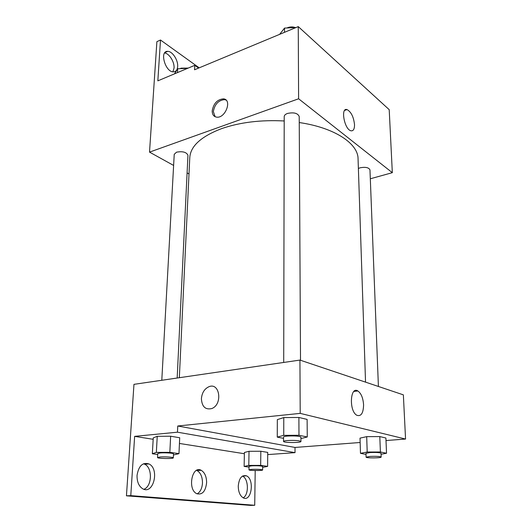 <?xml version="1.0" encoding="UTF-8"?>
<svg xmlns="http://www.w3.org/2000/svg" width="532" height="532" viewBox="0 0 532 532"><rect width="100%" height="100%" fill="white"/><g stroke="black" fill="none" stroke-linecap="round" stroke-linejoin="round"><path stroke-width="0.8" d="M173.618 165.445L149.519 152.119L156.887 41.662L160.498 40.013L157.838 80.851L194.759 65.336L194.552 69.772L298.252 26.6L389.205 109.659L392.33 172.681L370.312 178.779M212.202 110.862C213.571 103.427 217.322 99.424 223.453 98.852C232.464 99.544 225.468 118.523 216.684 117.146C213.704 116.648 212.208 114.553 212.202 110.862M149.519 152.119L298.612 98.779L298.252 26.6M300.514 360.277L299.217 116.515C297.76 113.15 293.857 112.126 287.499 113.442C285.385 114.234 284.288 115.284 284.214 116.601L283.709 362.452M177.169 378.026L187.949 155.218C186.419 152.112 182.616 151.095 176.538 152.179L174.23 154.313L161.795 380.274M189.006 173.957L187.091 172.9M298.612 98.779L392.33 172.681M378.412 386.471L369.966 169.888C368.789 167.5 365.504 166.802 360.104 167.799L358.382 168.484M365.537 382.142L358.056 158.782C358.162 143.593 334.621 127.653 299.25 122.546M284.208 120.97C260.773 119.747 239.892 122.307 221.565 128.644C201.123 136.471 190.523 146.127 189.778 157.612L179.337 377.707M354.525 124.694C354.525 129.163 353.308 131.191 350.881 130.766C344.324 129.343 340.36 107.191 347.063 109.599C351.18 111.913 353.667 116.947 354.525 124.694M226.053 100.076L224.59 99.637C218.459 100.209 214.709 104.206 213.345 111.627L215.141 116.741M194.759 65.336L198.596 68.089M160.498 40.013L199.221 67.83M164.607 52.994C169.236 53.386 174.582 61.978 174.05 68.049L172.893 71.827M177.661 66.513C177.356 70.025 175.919 71.807 173.352 71.867C165.186 72.086 159.281 50.673 167.706 51.358C172.381 51.185 178.213 60.163 177.661 66.513M360.151 442.498L295.014 447.445L177.755 425.999L177.462 432.19L134.643 436.366L130.779 495.638L126.443 495.817L133.964 384.343L299.935 360.078L403.362 394.857L405.557 439.053L386.006 440.543M201.402 398.741C201.947 392.809 204.461 388.799 208.936 386.724C219.816 382.043 222.915 404.533 211.763 408.563C205.392 409.986 201.941 406.714 201.402 398.741C201.941 406.714 205.399 409.986 211.763 408.563C222.915 404.533 219.816 382.043 208.943 386.724C204.461 388.799 201.947 392.809 201.402 398.741M177.755 425.999L300.208 413.377L299.935 360.078M366.694 436.646L360.018 438.142L366.694 436.646L379.801 436.579L366.694 436.646L367.2 452.027L380.4 451.987L386.531 453.244L381.058 454.248M385.899 438.016L379.801 436.579L385.899 438.016L386.531 453.244M283.775 417.58L277.338 419.622L283.775 417.58L298.891 417.474L283.775 417.58L283.736 435.349L298.971 435.269L307.263 436.972L300.926 438.587M307.124 419.416L298.891 417.474L307.124 419.416L307.263 436.972M300.208 413.377L405.557 439.053M363.582 404.872C363.349 413.218 361.095 416.682 356.826 415.266C348.859 411.103 350.103 385.793 357.883 390.973C361.208 393.401 363.103 398.036 363.582 404.872M295.014 447.445L295.027 452.639L267.709 454.594M255.207 470.534L254.722 505.28L250.692 505.4L126.443 495.817M254.722 505.28L130.779 495.638M196.594 470.361L197.033 470.554C200.631 472.722 202.439 476.858 202.473 482.963C202.113 488.329 200.338 491.96 197.146 493.862M242.479 476.08C248.584 478.514 249.156 494.733 243.177 497.812M143.507 463.764L144.684 464.23C152.664 467.668 152.165 486.388 143.893 489.28M295.027 452.639L177.462 432.19M157.246 436.307L153.256 437.876L157.246 436.307L170.646 436.233L157.246 436.307L156.348 452.393L169.841 452.346L178.971 453.656L173.445 454.98M179.703 437.743L170.646 436.233L179.703 437.743L178.971 453.656M249.023 451.296L244.394 452.479L249.023 451.296L260.826 451.249L249.023 451.296L248.79 465.407L260.667 465.38L267.609 466.378L262.662 467.369M267.729 452.399L260.826 451.249L267.729 452.399L267.609 466.378M244.374 453.729L179.444 443.455M153.176 439.299L134.643 436.366M206.609 482.75C205.552 491.495 202.24 495.126 196.694 493.656C187.237 489.34 192.092 465.074 201.176 470.295C204.76 472.476 206.569 476.625 206.609 482.75M238.256 486.102C239.081 478.142 241.807 474.717 246.436 475.834C254.775 479.159 251.543 502.388 243.224 497.839C240.025 495.844 238.369 491.934 238.256 486.102M137.05 475.382C138.633 465.906 142.596 462.089 148.933 463.931C159.833 468.778 153.502 495.126 142.716 488.768C138.805 486.228 136.917 481.766 137.05 475.382M283.549 438.348L277.258 437.124L283.736 435.349M300.946 441.493L300.919 437.071C299.243 436.047 294.721 435.715 287.36 436.074C284.906 436.3 283.636 436.606 283.556 437.005L283.549 441.427C283.164 442.837 301.331 442.91 300.946 441.493C299.263 440.509 294.735 440.19 287.36 440.529C284.899 440.749 283.629 441.048 283.549 441.427M277.258 437.124L277.338 419.622M298.971 435.269L298.891 417.474M366.003 454.408L360.477 453.331L367.2 452.027M381.165 457.061L381.018 453.224C379.762 452.526 376.044 452.306 369.88 452.566L365.969 453.331L366.096 457.154C365.783 458.198 381.53 458.099 381.165 457.061C379.908 456.389 376.191 456.177 370.006 456.423L366.096 457.154M360.477 453.331L360.018 438.142M380.4 451.987L379.801 436.579M157.711 454.488L152.345 453.749L156.348 452.393M173.306 457.859L173.499 453.863C173.851 453.151 164.98 452.533 160.305 452.951L157.765 453.53L157.545 457.54C157.146 458.597 173.612 458.93 173.306 457.859C173.658 457.181 164.767 456.589 160.085 456.988L157.545 457.54M152.345 453.749L153.256 437.876M169.841 452.346L170.646 436.233M249.029 467.096L244.135 466.424L248.79 465.407M262.635 469.969L262.675 466.451C261.272 465.839 257.648 465.633 251.796 465.826L249.043 466.331L248.983 469.849C248.663 470.66 262.934 470.787 262.635 469.969C261.232 469.377 257.601 469.177 251.742 469.364L248.983 469.849M244.135 466.424L244.394 452.479M260.667 465.38L260.826 451.249M279.632 34.354L284.547 28.09L296.018 27.531M284.534 32.312L284.547 28.09M295.386 27.558C292.74 26.68 290.126 26.726 287.539 27.711L286.974 27.97M174.503 73.848L177.695 68.768L187.676 68.315M177.482 72.598L177.695 68.768M188.248 68.069L181.073 68.169L180.162 68.655M347.063 109.599L344.643 110.41M223.453 98.852L224.59 99.637M167.706 51.358L164.92 52.595M357.883 390.973L353.926 391.432M148.933 463.931L144.684 464.23M246.436 475.834L242.532 476.047M201.176 470.295L197.033 470.554"/></g></svg>
